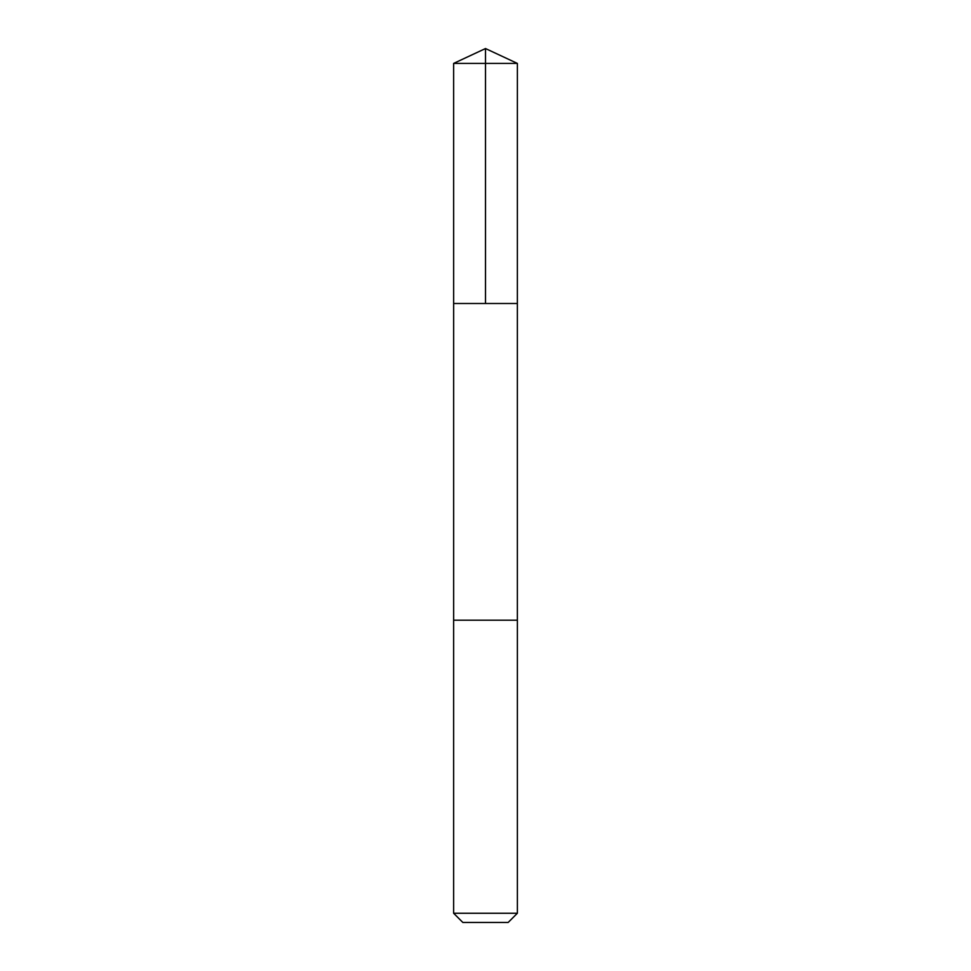 <?xml version="1.0" encoding="UTF-8"?>
<svg xmlns="http://www.w3.org/2000/svg" width="971" height="971" viewBox="0 0 971 971"><rect width="100%" height="100%" fill="white"/><g stroke="black" fill="none" stroke-linecap="round" stroke-linejoin="round"><path stroke-width="0.73" stroke-dasharray="4.86 3.64" d="M517.361 303.498L453.639 303.498L517.361 303.498M453.627 63.406L517.373 63.406M453.627 913.25L517.373 913.25M462.827 922.45L508.173 922.45"/><path stroke-width="1.46" d="M459.38 303.498L517.361 303.498L517.373 63.406L453.627 63.406L453.639 303.498L517.361 303.498L517.361 620.202L453.639 620.202L453.639 303.498L459.38 303.498M517.373 620.202L453.627 620.202L453.627 913.25L517.373 913.25L517.373 620.202M517.373 913.25L508.173 922.45L462.827 922.45L453.627 913.25M485.5 303.498L485.5 48.55L453.627 63.406M485.5 48.55L517.373 63.406"/></g></svg>
